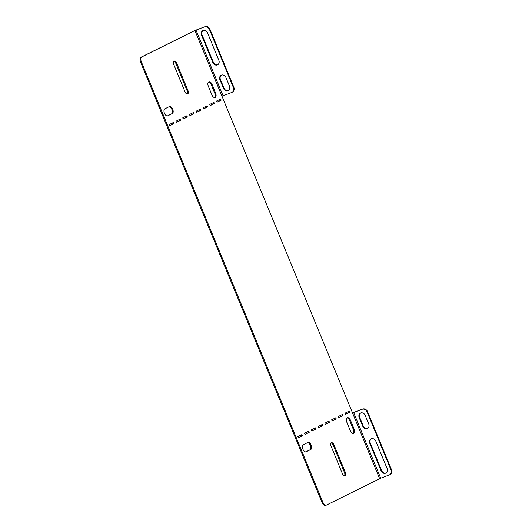 <?xml version="1.0" encoding="UTF-8"?>
<svg xmlns="http://www.w3.org/2000/svg" width="532" height="532" viewBox="0 0 532 532"><rect width="100%" height="100%" fill="white"/><g stroke="black" fill="none" stroke-linecap="round" stroke-linejoin="round"><path stroke-width="0.8" d="M346.804 422.175A3.81 2.062 -110.7 0 1 347.21 417.733A3.81 2.062 -110.7 0 1 347.31 417.693A3.81 2.062 -110.7 0 1 350.515 420.333L354.059 428.938A3.81 2.062 -110.7 0 1 353.554 433.42A3.81 2.062 -110.7 0 1 350.349 430.78L346.804 422.175M344.949 475.635A2.966 1.603 -110.7 0 1 344.869 475.668A2.966 1.603 -110.7 0 1 342.375 473.613L331.09 446.242A2.966 1.603 -110.7 0 1 331.489 442.75A2.966 1.603 -110.7 0 1 333.976 444.805L345.261 472.177A2.966 1.603 -110.7 0 1 344.949 475.635M208.757 81.828A3.81 2.062 69.3 0 0 208.351 86.27L211.896 94.876A3.81 2.062 69.3 0 0 215.101 97.516A3.81 2.062 69.3 0 0 215.606 93.034L212.062 84.428A3.81 2.062 69.3 0 0 208.857 81.788A3.81 2.062 69.3 0 0 208.757 81.828M185.07 91.956A2.966 1.603 69.3 0 0 187.557 94.011A2.966 1.603 69.3 0 0 187.636 93.978A2.966 1.603 69.3 0 0 187.956 90.52L176.671 63.148A2.966 1.603 69.3 0 0 174.177 61.094A2.966 1.603 69.3 0 0 173.784 64.585L185.07 91.956M352.517 412.912L362.638 409.042A4.236 3.551 63.6 0 1 367.579 411.688L391.432 469.563A4.236 3.551 63.6 0 1 389.983 474.617L389.491 474.863A4.236 3.551 -116.4 0 0 390.934 469.809L391.432 469.563M386.046 472.955A3.81 3.199 63.6 0 1 381.61 470.567L370.325 443.196A3.81 3.199 63.6 0 1 371.383 438.787M367.672 428.38A3.81 3.199 63.6 0 1 363.236 425.986L359.685 417.387A3.81 3.199 63.6 0 1 360.749 412.978M369.833 443.442A3.81 3.199 63.6 0 1 371.13 438.893A3.81 3.199 63.6 0 1 375.825 441.174L387.103 468.546A3.81 3.199 63.6 0 1 385.806 473.094A3.81 3.199 63.6 0 1 381.112 470.813L369.833 443.442L370.325 443.196M367.579 411.688L367.08 411.934L390.934 469.809M367.08 411.934A4.236 3.551 -116.4 0 0 362.139 409.288L362.638 409.042M389.491 474.863A4.236 3.551 -116.4 0 1 389.218 474.976L380.699 478.202L353.62 412.506L362.139 409.288M359.193 417.633A3.81 3.199 63.6 0 1 360.497 413.085A3.81 3.199 63.6 0 1 365.185 415.366L368.729 423.971A3.81 3.199 63.6 0 1 367.432 428.513A3.81 3.199 63.6 0 1 362.738 426.232L359.193 417.633L359.685 417.387M353.62 412.506L352.543 412.965L221.99 96.219L231.586 92.541A4.236 3.551 -116.4 0 0 231.859 92.422A4.236 3.551 -116.4 0 0 233.309 87.374L209.448 29.499A4.236 3.551 -116.4 0 0 204.514 26.846L194.912 30.524L141.818 56.917A4.236 2.294 69.3 0 0 141.372 61.852L322.851 502.161A4.236 2.294 69.3 0 0 326.409 505.101A4.236 2.294 69.3 0 0 326.528 505.048L380.699 478.202M346.937 417.919A3.81 2.062 -110.7 0 1 349.717 420.632L353.261 429.238A3.81 2.062 -110.7 0 1 353.122 433.494M341.743 414.794L342.196 415.891L338.837 417.56M328.224 421.517L328.676 422.614L325.318 424.277M314.705 428.24L315.157 429.331L311.799 431M301.185 434.957L301.631 436.054L298.279 437.723M169.661 125.672L173.013 124.003L172.567 122.905M176.418 122.307L179.776 120.638L179.324 119.547M183.181 118.949L186.539 117.279L186.087 116.189M189.944 115.59L193.296 113.921L192.843 112.824M196.7 112.225L200.059 110.563L199.606 109.466M203.463 108.867L206.815 107.198L206.369 106.107M141.372 61.852L140.568 62.151L322.053 502.467L322.851 502.161M140.568 62.151A4.236 2.294 -110.7 0 1 141.02 57.217L141.818 56.917M204.514 26.846L194.113 30.829L141.02 57.217M325.724 505.353A4.236 2.294 -110.7 0 1 325.611 505.4A4.236 2.294 -110.7 0 1 322.053 502.467M216.983 102.151L220.341 100.481L219.889 99.384M210.22 105.509L213.578 103.84L213.126 102.749M348.507 411.436L348.959 412.533L345.601 414.202M307.942 431.598L308.394 432.689L305.036 434.358M321.461 424.875L321.913 425.972L318.562 427.642M334.987 418.159L335.433 419.249L332.081 420.918M173.818 61.346A2.966 1.603 -110.7 0 1 175.873 63.454L187.158 90.826A2.966 1.603 -110.7 0 1 187.124 94.064M214.675 97.589A3.81 2.062 69.3 0 0 214.808 93.333L211.264 84.728A3.81 2.062 69.3 0 0 208.491 82.014M167.334 115.989L171.49 113.921A3.81 2.062 69.3 0 0 172.042 109.858A3.81 2.062 69.3 0 0 169.016 106.766M344.43 475.721A2.966 1.603 69.3 0 0 344.463 472.483L333.178 445.111A2.966 1.603 69.3 0 0 331.123 443.003M307.463 442.671A3.81 2.062 -110.7 0 1 310.488 445.763A3.81 2.062 -110.7 0 1 309.943 449.826L305.787 451.894M338.871 417.64L338.392 416.463L342.508 414.415L342.994 415.592L338.871 417.64M332.114 420.998L331.629 419.828L335.752 417.773L336.237 418.95L332.114 420.998M325.351 424.356L324.866 423.186L328.989 421.138L329.474 422.308L325.351 424.356M318.588 427.721L318.109 426.544L322.232 424.496L322.711 425.667L318.588 427.721M311.832 431.08L311.346 429.903L315.469 427.854L315.955 429.031L311.832 431.08M305.069 434.438L304.59 433.267L308.706 431.219L309.192 432.39L305.069 434.438M298.312 437.796L297.827 436.626L301.95 434.578L302.435 435.748L298.312 437.796M345.634 414.275L345.148 413.105L349.271 411.056L349.757 412.227L345.634 414.275M169.695 125.745L173.818 123.697L173.332 122.526L169.209 124.574L169.695 125.745M176.451 122.387L180.574 120.338L180.089 119.168L175.972 121.216L176.451 122.387M183.214 119.028L187.337 116.98L186.852 115.803L182.729 117.851L183.214 119.028M189.971 115.67L194.094 113.615L193.615 112.445L189.492 114.493L189.971 115.67M196.734 112.305L200.857 110.257L200.371 109.087L196.248 111.135L196.734 112.305M203.497 108.947L207.613 106.899L207.134 105.728L203.011 107.777L203.497 108.947M217.016 102.224L221.139 100.176L220.654 99.005L216.531 101.053L217.016 102.224M210.253 105.589L214.376 103.54L213.891 102.363L209.768 104.412L210.253 105.589M172.295 113.622A3.81 2.062 69.3 0 0 172.734 109.273A3.81 2.062 69.3 0 0 169.495 106.533A3.81 2.062 69.3 0 0 169.389 106.58L164.854 108.834A3.81 2.062 69.3 0 0 164.415 113.176A3.81 2.062 69.3 0 0 167.653 115.916A3.81 2.062 69.3 0 0 167.76 115.87L171.49 113.921M303.307 444.739L307.842 442.484A3.81 2.062 -110.7 0 1 307.942 442.438A3.81 2.062 -110.7 0 1 311.187 445.178A3.81 2.062 -110.7 0 1 310.741 449.52L306.206 451.774A3.81 2.062 -110.7 0 1 306.106 451.821A3.81 2.062 -110.7 0 1 302.861 449.081A3.81 2.062 -110.7 0 1 303.307 444.739M173.013 124.003L173.818 123.697M179.776 120.638L180.574 120.338M186.539 117.279L187.337 116.98M193.296 113.921L194.094 113.615M200.059 110.563L200.857 110.257M206.815 107.198L207.613 106.899M220.341 100.481L221.139 100.176M213.578 103.84L214.376 103.54M348.959 412.533L349.757 412.227M301.631 436.054L302.435 435.748M308.394 432.689L309.192 432.39M315.157 429.331L315.955 429.031M321.913 425.972L322.711 425.667M328.676 422.614L329.474 422.308M335.433 419.249L336.237 418.95M342.196 415.891L342.994 415.592M221.492 75.118A3.81 3.199 -116.4 0 0 220.434 79.527L223.979 88.126A3.81 3.199 -116.4 0 0 228.414 90.52M203.118 30.537A3.81 3.199 -116.4 0 0 202.06 34.946L213.339 62.317A3.81 3.199 -116.4 0 0 217.781 64.711M233.309 87.374L233.801 87.128L209.947 29.253L209.448 29.499M233.801 87.128A4.236 3.551 63.6 0 1 232.358 92.176L231.859 92.422M205.006 26.6A4.236 3.551 63.6 0 1 209.947 29.253M229.478 86.111L225.927 77.506A3.81 3.199 -116.4 0 0 221.239 75.225A3.81 3.199 -116.4 0 0 219.935 79.773L223.487 88.372A3.81 3.199 -116.4 0 0 228.175 90.653A3.81 3.199 -116.4 0 0 229.478 86.111M218.838 60.302L207.553 32.924A3.81 3.199 -116.4 0 0 202.865 30.65A3.81 3.199 -116.4 0 0 201.562 35.192L212.847 62.563A3.81 3.199 -116.4 0 0 217.541 64.844A3.81 3.199 -116.4 0 0 218.838 60.302M379.622 478.66L352.543 412.965M194.912 30.524L221.99 96.219M176.671 63.148L175.873 63.454M187.956 90.52L187.158 90.826M214.808 93.333L215.606 93.034M211.264 84.728L212.062 84.428M345.261 472.177L344.463 472.483M333.976 444.805L333.178 445.111M349.717 420.632L350.515 420.333M353.261 429.238L354.059 428.938M309.943 449.826L310.741 449.52M223.068 95.767L195.989 30.071M213.339 62.317L212.847 62.563M202.06 34.946L201.562 35.192M223.979 88.126L223.487 88.372M220.434 79.527L219.935 79.773M381.61 470.567L381.112 470.813M363.236 425.986L362.738 426.232M325.611 505.4L326.409 505.101"/></g></svg>
